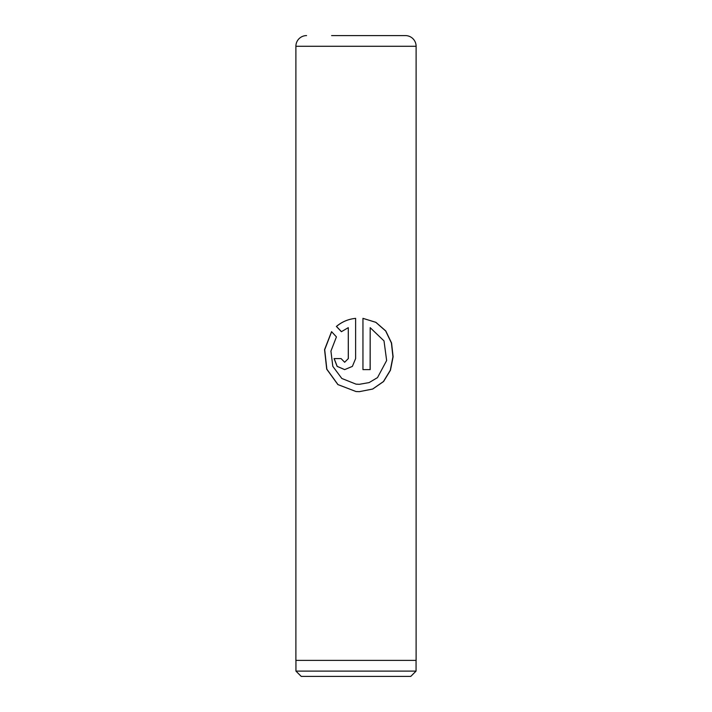 <?xml version="1.0" encoding="UTF-8"?>
<svg xmlns="http://www.w3.org/2000/svg" width="712" height="712" viewBox="0 0 712 712"><rect width="100%" height="100%" fill="white"/><g stroke="black" fill="none" stroke-linecap="round" stroke-linejoin="round"><path stroke-width="1.07" d="M410.771 676.4L301.229 676.4L295.943 671.113L416.057 671.113L410.771 676.4M295.943 660.38L295.943 671.113M416.057 660.38L416.057 671.113M331.605 35.6L405.431 35.6A10.68 10.68 0 0 1 416.111 46.28L295.889 46.28A10.68 10.68 0 0 1 306.569 35.6M362.951 318.353L362.951 369.617L370.178 369.617L370.178 327.662L384.008 340.897L386.643 360.53L377.502 377.609L369.119 382.593L359.293 384.32L356 384.133L341.822 378.473L332.815 366.351L330.929 351.096L336.429 336.892L331.561 331.659L324.556 349.654L326.71 369.163L337.888 384.587L356 391.529L359.284 391.671L372.705 389.046L383.554 381.552L390.461 370.249L393.113 356.757L391.564 343.006L385.779 330.955L375.892 322.322L362.951 318.353L375.82 322.331L385.655 330.964L391.413 343.015L392.944 356.765L390.301 370.249L383.43 381.552L372.634 389.046L359.275 391.671M348.284 327.662L348.284 358.59L344.661 362.266L341.075 358.59L334.079 358.59L337.114 366.386L344.661 369.617L352.387 366.386L355.617 358.59L355.617 318.353C348.248 319.127 341.84 321.833 336.393 326.461L341.413 331.694L348.284 327.662L348.319 358.59L344.661 362.266M416.111 46.28L416.111 660.38L295.889 660.38L295.889 46.28M405.431 35.6L380.395 35.6M344.679 369.617L337.194 366.377L334.177 358.59L341.075 358.59M355.617 318.353C348.284 319.127 341.902 321.833 336.482 326.461L336.393 326.461M336.482 326.461L341.475 331.694M331.623 331.73L324.699 349.708L326.853 369.19L337.978 384.596L356 391.529M362.951 369.617L370.115 369.617L370.178 327.662M359.097 384.32L356 384.133"/></g></svg>
